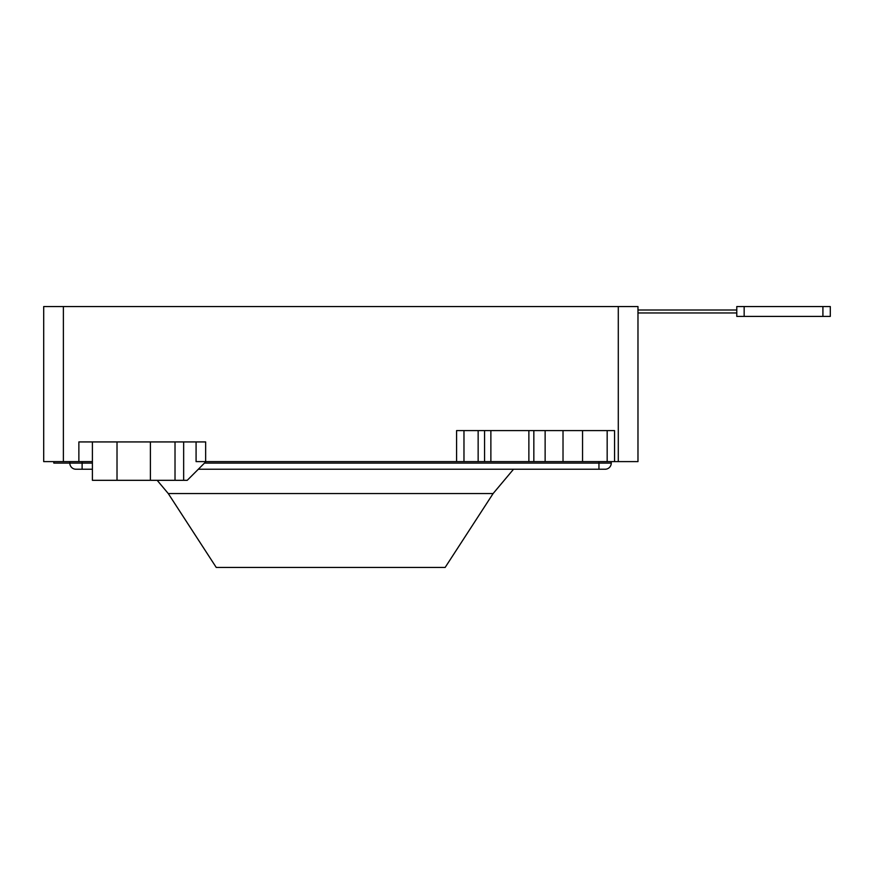 <?xml version="1.0" encoding="UTF-8"?>
<svg xmlns="http://www.w3.org/2000/svg" width="874" height="874" viewBox="0 0 874 874"><rect width="100%" height="100%" fill="white"/><g stroke="black" fill="none" stroke-linecap="round" stroke-linejoin="round"><path stroke-width="1.31" d="M204.472 463.089L598.952 463.089L598.952 469.24L605.103 469.24L198.322 469.24M92.404 469.24L75.962 469.24L82.112 469.24L82.112 463.089L92.404 463.089M75.962 469.24A6.151 6.151 0 0 1 69.811 463.089L69.811 461.614M611.265 461.614L611.265 463.089A6.151 6.151 0 0 1 605.103 469.24M82.112 461.614L82.112 463.089L53.817 463.089L53.817 461.614M168.256 493.537L216.249 567.444L445.139 567.444L493.122 493.537L168.256 493.537L157.167 480.318M493.122 493.537L513.519 469.24M736.782 312.958L736.782 306.556L736.782 316.41L736.782 312.958L637.976 312.958M830.3 306.556L830.3 316.41L830.3 306.556L736.782 306.556M830.3 316.41L736.782 316.41M736.782 310.008L637.976 310.008M92.404 461.614L43.7 461.614L43.7 306.556L637.976 306.556L637.976 461.614L196.082 461.614L196.082 441.927L92.404 441.927L92.404 480.318L117.018 480.318L117.018 441.927M205.947 461.614L187.244 480.318L175.018 480.318L175.018 441.927M78.868 461.614L78.868 441.927L92.404 441.927M196.082 441.927L205.652 441.927L205.652 461.614M175.018 480.318L117.018 480.318M607.168 461.614L607.168 430.598L463.974 430.598L463.974 461.614M490.871 430.598L490.871 461.614M607.168 430.598L614.553 430.598L614.553 461.614M456.589 461.614L456.589 430.598L463.974 430.598M611.265 463.089L598.952 463.089L598.952 461.614M822.915 316.41L822.915 306.556M744.156 316.41L744.156 306.556M618.289 461.614L618.289 306.556M63.387 461.614L63.387 306.556M183.66 480.318L183.66 441.927M150.404 480.318L150.404 441.927M478.144 430.598L478.144 461.614M484.567 430.598L484.567 461.614M528.868 430.598L528.868 461.614M533.839 430.598L533.839 461.614M545.136 430.598L545.136 461.614M563.02 430.598L563.02 461.614M582.554 430.598L582.554 461.614"/></g></svg>
